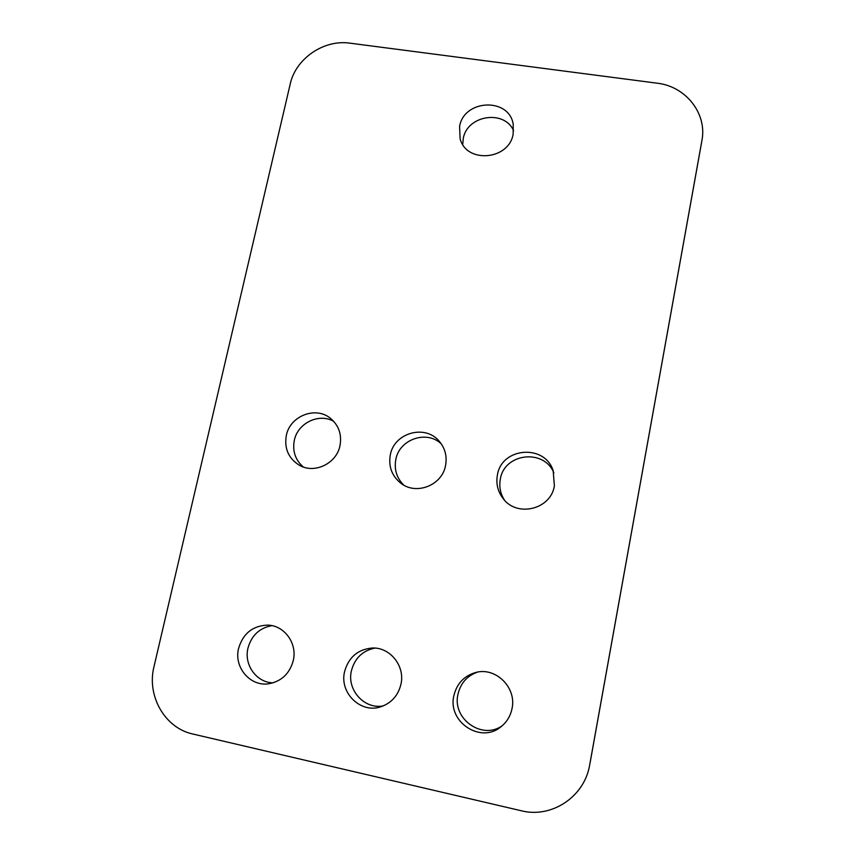 <?xml version="1.0" encoding="UTF-8"?>
<svg xmlns="http://www.w3.org/2000/svg" width="855" height="855" viewBox="0 0 855 855"><rect width="100%" height="100%" fill="white"/><g stroke="black" fill="none" stroke-linecap="round" stroke-linejoin="round"><path stroke-width="1.28" d="M340.001 445.573C336.688 463.549 314.437 474.236 299.271 465.195C288.466 458.355 284.149 448.458 286.318 435.494C289.984 415.947 315.613 405.901 330.425 418.298C338.762 425.33 341.947 434.426 340.001 445.573M303.333 467.001C295.338 460.011 292.325 451.162 294.302 440.432C297.615 423.14 318.829 412.805 333.674 421.291M445.583 465.387C442.291 485.17 416.449 495.526 400.995 483.342C391.911 476.075 388.341 466.627 390.286 455.01C394.005 432.844 425.149 423.973 439.203 441.223C445.081 448.191 447.208 456.239 445.583 465.387M403.774 485.127C396.688 478.041 394.037 469.513 395.812 459.541C399.264 439.32 426.56 429.798 441.233 443.809M554.382 485.822C550.973 509.43 516.901 517.735 503.05 498.465C497.76 491.497 495.879 483.716 497.396 475.124C501.468 447.315 544.774 443.702 553.174 470.699L554.382 485.822M504.525 500.186C500.357 493.741 498.957 486.741 500.314 479.217C504.14 453.193 544.004 448.319 553.858 472.858M293.297 660.466C289.727 673.569 281.552 681.339 268.78 683.765C250.248 686.822 233.714 667.253 238.577 648.443C243.055 633.48 252.727 625.71 267.583 625.123C284.245 625.272 297.476 643.259 293.297 660.466M273.119 682.835C256.596 682.696 243.771 664.848 247.95 648.186C251.488 635.457 259.482 627.944 271.911 625.646M400.974 684.128C398.184 695.639 391.344 703.227 380.475 706.893C360.436 713.604 339.317 692.657 344.565 671.731C348.509 657.463 357.582 649.565 371.765 648.058C389.709 646.765 405.249 665.746 400.974 684.128M383.435 705.845C364.583 709.8 346.681 690.038 351.394 670.886C354.707 658.264 362.531 650.676 374.864 648.101M512.038 708.528C510.521 715.977 506.865 722.026 501.073 726.686C480.799 744.107 447.357 721.866 453.855 695.746C456.762 683.658 464.019 675.91 475.626 672.511C495.59 666.74 516.783 687.463 512.038 708.528M502.516 725.489C482.434 740.558 451.9 718.863 457.97 694.271C460.556 683.231 467.044 675.856 477.432 672.126M513.16 134C509.174 160.174 466.328 163.839 460.108 138.745L459.584 126.497C463.902 99.233 509.238 97.224 513.214 124.349L513.16 134M462.737 144.463L463.25 138.649C466.958 115.243 504.215 109.237 513.609 130.697M699.785 152.5L590.345 761.42M589.587 765.428C584.264 796.892 551.528 818.566 521.229 810.754L192.909 734.039C164.812 728.086 146.536 695.81 153.996 666.644L290.208 84.079C295.627 58.621 323.885 39.255 349.973 43.167L657.132 83.192C685.699 86.312 707.277 113.426 701.923 140.466L589.715 764.744M699.743 152.778L701.891 140.605M699.764 152.639L701.923 140.466"/></g></svg>
